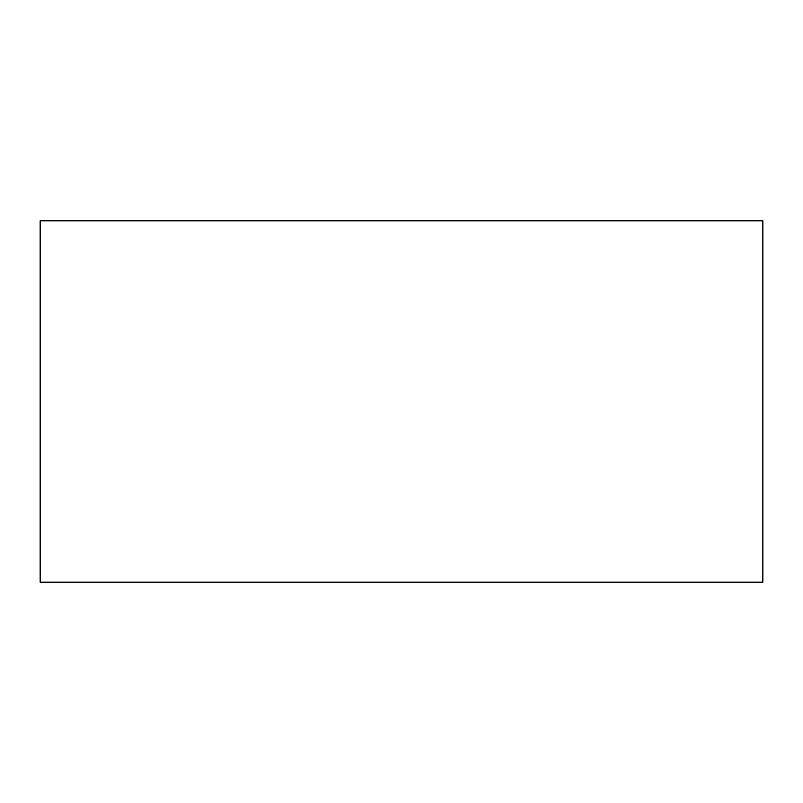 <?xml version="1.0" encoding="UTF-8"?>
<svg xmlns="http://www.w3.org/2000/svg" width="803" height="803" viewBox="0 0 803 803"><rect width="100%" height="100%" fill="white"/><g stroke="black" fill="none" stroke-linecap="round" stroke-linejoin="round"><path stroke-width="0.6" stroke-dasharray="4.01 3.01" d="M40.15 582.175L762.85 582.175L762.85 220.825L40.15 220.825L40.15 582.175"/><path stroke-width="1.2" d="M40.15 582.175L762.85 582.175L762.85 220.825L40.15 220.825L40.15 582.175"/></g></svg>
